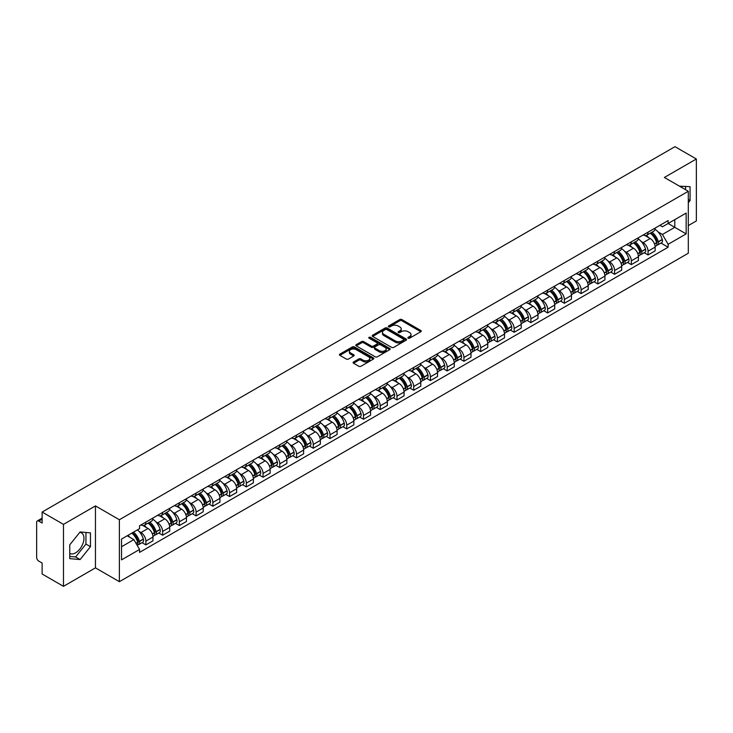 <?xml version="1.0" encoding="UTF-8"?>
<svg xmlns="http://www.w3.org/2000/svg" width="733" height="733" viewBox="0 0 733 733"><rect width="100%" height="100%" fill="white"/><g stroke="black" fill="none" stroke-linecap="round" stroke-linejoin="round"><path stroke-width="1.1" d="M408.162 338.179A1.045 0.605 0 0 0 409.637 338.179L420.834 331.71A1.493 0.861 0 0 0 421.264 331.105A1.493 0.861 0 0 0 420.834 330.501L401.867 319.551A1.493 0.861 0 0 0 399.76 319.551L388.572 326.011A1.045 0.605 0 0 0 390.048 326.863L391.495 326.029A4.764 2.749 0 0 1 398.239 326.029L399.815 326.936A4.764 2.749 0 0 1 401.217 328.888A4.764 2.749 0 0 1 399.815 330.83L398.367 331.664A1.045 0.605 0 0 0 399.842 332.516L401.29 331.683A4.764 2.749 0 0 1 408.034 331.683L409.61 332.599A4.764 2.749 0 0 1 411.011 334.541A4.764 2.749 0 0 1 409.61 336.484L408.162 337.327A1.045 0.605 0 0 0 408.162 338.179L408.162 337.327M679.518 186.2A11.838 6.835 -60 0 1 681.131 186.723A11.838 6.835 -60 0 1 682.386 187.859M79.769 532.369A11.838 6.835 -60 0 1 81.519 532.9A11.838 6.835 -60 0 1 83.333 542.383A11.838 6.835 -60 0 1 75.6 552.819A11.838 6.835 -60 0 1 69.754 553.442M353.526 362.001A1.493 0.861 0 0 0 353.086 362.606A1.493 0.861 0 0 0 353.526 363.211L358.849 366.28A1.493 0.861 0 0 0 360.948 366.28L373.381 359.106A1.493 0.861 0 0 0 373.821 358.501A1.493 0.861 0 0 0 373.381 357.896L354.424 346.947A1.493 0.861 0 0 0 352.316 346.947L339.883 354.121A1.493 0.861 0 0 0 339.452 354.726A1.493 0.861 0 0 0 339.883 355.34L346.315 359.051A1.493 0.861 0 0 0 348.422 359.051L353.737 355.972A1.493 0.861 0 0 0 354.176 355.368A1.493 0.861 0 0 0 353.737 354.763L350.548 352.921A3.986 2.3 0 0 1 349.384 351.29A3.986 2.3 0 0 1 351.84 349.174A3.986 2.3 0 0 1 356.183 349.668L368.662 356.87A3.986 2.3 0 0 1 369.835 358.501A3.986 2.3 0 0 1 367.37 360.627A3.986 2.3 0 0 1 363.027 360.123L360.948 358.923A1.493 0.861 0 0 0 358.849 358.923L353.526 362.001L353.526 363.211M119.378 519.734L95.455 505.917L63.478 524.379L42.12 512.055L674.992 146.664L696.35 158.997L664.373 177.459L688.305 191.267L119.378 519.734L119.378 581.69L688.305 253.224L688.305 191.267M391.605 347.369A1.493 0.861 0 0 0 393.703 347.369L406.137 340.194A1.493 0.861 0 0 0 406.577 339.59A1.493 0.861 0 0 0 406.137 338.985L387.18 328.036A1.493 0.861 0 0 0 385.072 328.036L372.639 335.21A1.493 0.861 0 0 0 372.208 335.815A1.493 0.861 0 0 0 372.639 336.429L391.605 347.369M369.423 338.399A1.045 0.605 0 0 1 370.486 338.545L370.486 337.308L389.754 348.441A1.493 0.861 0 0 1 390.194 349.045A1.493 0.861 0 0 1 389.754 349.65L377.33 356.824A1.493 0.861 0 0 1 375.223 356.824L356.265 345.884L361.58 342.833L361.58 341.596L356.265 344.666A1.493 0.861 0 0 0 355.826 345.27A1.493 0.861 0 0 0 356.265 345.884L356.265 344.666M361.58 342.833A1.493 0.861 0 0 1 363.687 342.833L363.687 341.596A1.493 0.861 0 0 0 361.58 341.596M363.687 341.596L371.374 346.031A1.493 0.861 0 0 0 373.482 346.031L377.009 343.997A1.493 0.861 0 0 0 377.449 343.392A1.493 0.861 0 0 0 377.009 342.778L369.011 338.16A1.045 0.605 0 0 1 370.486 337.308M63.478 524.379L63.478 586.336L42.12 574.003L42.12 563.036L38.794 561.121A3.033 1.75 -120 0 1 36.65 557.401L36.65 522.336A3.033 1.75 -120 0 1 37.282 520.952L42.12 518.149M688.305 225.59L696.35 220.945L696.35 158.997M63.478 586.336L95.455 567.873L119.378 581.69M42.12 512.055L42.12 523.023L38.794 521.099A3.033 1.75 -120 0 0 37.282 520.952M648.064 232.159A6.982 4.032 60 0 1 646.616 235.293L653.699 231.207A6.982 4.032 -120 0 0 655.146 228.073M641.338 241.597L643.125 242.632A6.982 4.032 60 0 1 648.064 251.181L655.146 247.094A6.982 4.032 -120 0 0 650.208 238.537L645.141 235.614M655.146 247.094L655.146 250.869L648.064 254.956L644.225 252.738M646.616 235.293A6.982 4.032 60 0 1 643.18 234.981M648.064 251.181L648.064 254.956M631.324 241.826A6.982 4.032 60 0 1 629.876 244.959L636.959 240.873A6.982 4.032 -120 0 0 638.406 237.739M627.485 262.405L631.324 264.622L638.406 260.536L638.406 256.752A6.982 4.032 -120 0 0 633.468 248.203L628.401 245.28M629.876 244.959A6.982 4.032 60 0 1 626.44 244.639M624.598 251.263L626.385 252.289A6.982 4.032 60 0 1 631.324 260.847L631.324 264.622M614.584 251.492A6.982 4.032 60 0 1 613.136 254.626L620.219 250.53A6.982 4.032 -120 0 0 621.666 247.397M610.745 272.071L614.584 274.289L621.666 270.193L621.666 266.418A6.982 4.032 -120 0 0 616.728 257.869L611.661 254.947M613.136 254.626A6.982 4.032 60 0 1 609.7 254.305M607.868 260.93L609.645 261.956A6.982 4.032 60 0 1 614.584 270.504L614.584 274.289M597.844 261.15A6.982 4.032 60 0 1 596.396 264.283L603.479 260.197A6.982 4.032 -120 0 0 604.927 257.063M594.005 281.738L597.844 283.955L604.927 279.859L604.927 276.084A6.982 4.032 -120 0 0 599.988 267.536L594.921 264.604M596.396 264.283A6.982 4.032 60 0 1 592.96 263.972M591.128 270.587L592.905 271.622A6.982 4.032 60 0 1 597.844 280.171L597.844 283.955M581.104 270.816A6.982 4.032 60 0 1 579.656 273.95L586.739 269.863A6.982 4.032 -120 0 0 588.187 266.73M577.265 291.395L581.104 293.612L588.187 289.526L588.187 285.751A6.982 4.032 -120 0 0 583.248 277.202L578.181 274.27M579.656 273.95A6.982 4.032 60 0 1 576.22 273.638M574.388 280.253L576.175 281.289A6.982 4.032 60 0 1 581.104 289.837L581.104 293.612M564.364 280.482A6.982 4.032 60 0 1 562.926 283.616L569.999 279.53A6.982 4.032 -120 0 0 571.447 276.396M560.525 301.061L564.364 303.279L571.447 299.192L571.447 295.408A6.982 4.032 -120 0 0 566.517 286.86L561.441 283.937M562.926 283.616A6.982 4.032 60 0 1 559.481 283.295M557.648 289.92L559.435 290.955A6.982 4.032 60 0 1 564.364 299.504L564.364 303.279M547.624 290.149A6.982 4.032 60 0 1 546.186 293.282L553.268 289.187A6.982 4.032 -120 0 0 554.707 286.053M543.785 310.728L547.624 312.945L554.707 308.859L554.707 305.075A6.982 4.032 -120 0 0 549.777 296.526L544.701 293.603M546.186 293.282A6.982 4.032 60 0 1 542.75 292.962M540.908 299.586L542.695 300.612A6.982 4.032 60 0 1 547.624 309.161L547.624 312.945M530.884 299.806A6.982 4.032 60 0 1 529.446 302.94L536.529 298.853A6.982 4.032 -120 0 0 537.967 295.72M527.045 320.394L530.884 322.612L537.967 318.516L537.967 314.741A6.982 4.032 -120 0 0 533.038 306.192L527.962 303.26M529.446 302.94A6.982 4.032 60 0 1 526.01 302.628M524.168 309.253L525.955 310.279A6.982 4.032 60 0 1 530.884 318.828L530.884 322.612M514.145 309.473A6.982 4.032 60 0 1 512.706 312.606L519.789 308.52A6.982 4.032 -120 0 0 521.227 305.386M510.305 330.052L514.154 332.269L521.227 328.182L521.227 324.407A6.982 4.032 -120 0 0 516.298 315.859L511.222 312.927M512.706 312.606A6.982 4.032 60 0 1 509.27 312.295M507.428 318.91L509.215 319.945A6.982 4.032 60 0 1 514.154 328.494L514.154 332.269M497.414 319.139A6.982 4.032 60 0 1 495.966 322.273L503.049 318.186A6.982 4.032 -120 0 0 504.487 315.053M493.566 339.718L497.414 341.935L504.496 337.849L504.496 334.065A6.982 4.032 -120 0 0 499.558 325.516L494.491 322.593M495.966 322.273A6.982 4.032 60 0 1 492.53 321.961M490.689 328.576L492.475 329.612A6.982 4.032 60 0 1 497.414 338.16L497.414 341.935M480.674 328.805A6.982 4.032 60 0 1 479.226 331.939L486.309 327.843A6.982 4.032 -120 0 0 487.757 324.71M476.826 349.384L480.674 351.602L487.757 347.515L487.757 343.731A6.982 4.032 -120 0 0 482.818 335.183L477.751 332.26M479.226 331.939A6.982 4.032 60 0 1 475.79 331.618M473.949 338.243L475.735 339.269A6.982 4.032 60 0 1 480.674 347.818L480.674 351.602M463.934 338.463A6.982 4.032 60 0 1 462.486 341.596L469.569 337.51A6.982 4.032 -120 0 0 471.017 334.376M460.095 359.051L463.934 361.268L471.017 357.173L471.017 353.398A6.982 4.032 -120 0 0 466.078 344.849L461.011 341.926M462.486 341.596A6.982 4.032 60 0 1 459.05 341.285M457.209 347.909L458.995 348.935A6.982 4.032 60 0 1 463.934 357.484L463.934 361.268M447.194 348.129A6.982 4.032 60 0 1 445.746 351.263L452.829 347.176A6.982 4.032 -120 0 0 454.277 344.043M443.355 368.708L447.194 370.925L454.277 366.839L454.277 363.064A6.982 4.032 -120 0 0 449.338 354.515L444.271 351.583M445.746 351.263A6.982 4.032 60 0 1 442.311 350.951M440.469 357.567L442.256 358.602A6.982 4.032 60 0 1 447.194 367.151L447.194 370.925M430.454 357.796A6.982 4.032 60 0 1 429.007 360.929L436.089 356.843A6.982 4.032 -120 0 0 437.537 353.709M426.615 378.375L430.454 380.592L437.537 376.505L437.537 372.731A6.982 4.032 -120 0 0 432.598 364.173L427.531 361.25M429.007 360.929A6.982 4.032 60 0 1 425.571 360.618M423.729 367.233L425.516 368.268A6.982 4.032 60 0 1 430.454 376.817L430.454 380.592M413.714 367.462A6.982 4.032 60 0 1 412.267 370.596L419.349 366.509A6.982 4.032 -120 0 0 420.797 363.376M409.875 388.041L413.714 390.258L420.797 386.172L420.797 382.388A6.982 4.032 -120 0 0 415.858 373.839L410.792 370.916M412.267 370.596A6.982 4.032 60 0 1 408.831 370.275M406.989 376.899L408.776 377.926A6.982 4.032 60 0 1 413.714 386.483L413.714 390.258M396.974 377.129A6.982 4.032 60 0 1 395.527 380.262L402.609 376.166A6.982 4.032 -120 0 0 404.057 373.033M393.135 397.707L396.974 399.925L404.057 395.838L404.057 392.054A6.982 4.032 -120 0 0 399.119 383.506L394.052 380.583M395.527 380.262A6.982 4.032 60 0 1 392.091 379.941M390.249 386.566L392.036 387.592A6.982 4.032 60 0 1 396.974 396.141L396.974 399.925M380.235 386.786A6.982 4.032 60 0 1 378.787 389.919L385.87 385.833A6.982 4.032 -120 0 0 387.317 382.699M376.396 407.374L380.235 409.591L387.317 405.496L387.317 401.721A6.982 4.032 -120 0 0 382.379 393.172L377.312 390.24M378.787 389.919A6.982 4.032 60 0 1 375.351 389.608M373.509 396.232L375.296 397.259A6.982 4.032 60 0 1 380.235 405.807L380.235 409.591M363.495 396.452A6.982 4.032 60 0 1 362.047 399.586L369.13 395.499A6.982 4.032 -120 0 0 370.577 392.366M359.656 417.031L363.495 419.249L370.577 415.162L370.577 411.387A6.982 4.032 -120 0 0 365.639 402.838L360.572 399.906M362.047 399.586A6.982 4.032 60 0 1 358.611 399.274M356.769 405.89L358.556 406.925A6.982 4.032 60 0 1 363.495 415.474L363.495 419.249M346.755 406.119A6.982 4.032 60 0 1 345.307 409.252L352.39 405.166A6.982 4.032 -120 0 0 353.837 402.032M342.916 426.698L346.755 428.915L353.837 424.828L353.837 421.044A6.982 4.032 -120 0 0 348.899 412.496L343.832 409.573M345.307 409.252A6.982 4.032 60 0 1 341.871 408.932M340.039 415.556L341.816 416.591A6.982 4.032 60 0 1 346.755 425.14L346.755 428.915M330.015 415.785A6.982 4.032 60 0 1 328.567 418.919L335.65 414.823A6.982 4.032 -120 0 0 337.098 411.689M326.176 436.364L330.015 438.581L337.098 434.495L337.098 430.711A6.982 4.032 -120 0 0 332.159 422.162L327.092 419.239M328.567 418.919A6.982 4.032 60 0 1 325.131 418.598M323.299 425.222L325.086 426.249A6.982 4.032 60 0 1 330.015 434.797L330.015 438.581M313.275 425.442A6.982 4.032 60 0 1 311.827 428.576L318.91 424.489A6.982 4.032 -120 0 0 320.358 421.356M309.436 446.031L313.275 448.248L320.358 444.152L320.358 440.377A6.982 4.032 -120 0 0 315.428 431.829L310.352 428.897M311.827 428.576A6.982 4.032 60 0 1 308.391 428.264M306.559 434.889L308.346 435.915A6.982 4.032 60 0 1 313.275 444.464L313.275 448.248M296.535 435.109A6.982 4.032 60 0 1 295.097 438.242L302.17 434.156A6.982 4.032 -120 0 0 303.618 431.022M292.696 455.688L296.535 457.905L303.618 453.819L303.618 450.044A6.982 4.032 -120 0 0 298.688 441.495L293.612 438.563M295.097 438.242A6.982 4.032 60 0 1 291.661 437.931M289.819 444.546L291.606 445.582A6.982 4.032 60 0 1 296.535 454.13L296.535 457.905M279.795 444.775A6.982 4.032 60 0 1 278.357 447.909L285.439 443.822A6.982 4.032 -120 0 0 286.878 440.689M275.956 465.354L279.795 467.572L286.878 463.485L286.878 459.701A6.982 4.032 -120 0 0 281.948 451.152L276.872 448.229M278.357 447.909A6.982 4.032 60 0 1 274.921 447.597M273.079 454.213L274.866 455.248A6.982 4.032 60 0 1 279.795 463.797L279.795 467.572M263.055 454.442A6.982 4.032 60 0 1 261.617 457.575L268.699 453.48A6.982 4.032 -120 0 0 270.138 450.346M259.216 475.021L263.055 477.238L270.138 473.151L270.138 469.367A6.982 4.032 -120 0 0 265.209 460.819L260.133 457.896M261.617 457.575A6.982 4.032 60 0 1 258.181 457.255M256.339 463.879L258.126 464.905A6.982 4.032 60 0 1 263.055 473.454L263.055 477.238M246.325 464.108A6.982 4.032 60 0 1 244.877 467.242L251.96 463.146A6.982 4.032 -120 0 0 253.398 460.012M242.476 484.687L246.325 486.904L253.398 482.809L253.398 479.034A6.982 4.032 -120 0 0 248.469 470.485L243.402 467.562M244.877 467.242A6.982 4.032 60 0 1 241.441 466.921M239.599 473.545L241.386 474.572A6.982 4.032 60 0 1 246.325 483.12L246.325 486.904M229.585 473.765A6.982 4.032 60 0 1 228.137 476.899L235.22 472.812A6.982 4.032 -120 0 0 236.667 469.679M225.737 494.344L229.585 496.562L236.667 492.475L236.667 488.7A6.982 4.032 -120 0 0 231.729 480.152L226.662 477.22M228.137 476.899A6.982 4.032 60 0 1 224.701 476.587M222.859 483.203L224.646 484.238A6.982 4.032 60 0 1 229.585 492.787L229.585 496.562M212.845 483.432A6.982 4.032 60 0 1 211.397 486.565L218.48 482.479A6.982 4.032 -120 0 0 219.927 479.345M209.006 504.011L212.845 506.228L219.927 502.142L219.927 498.367A6.982 4.032 -120 0 0 214.989 489.809L209.922 486.886M211.397 486.565A6.982 4.032 60 0 1 207.961 486.254M206.12 492.869L207.906 493.905A6.982 4.032 60 0 1 212.845 502.453L212.845 506.228M196.105 493.098A6.982 4.032 60 0 1 194.657 496.232L201.74 492.145A6.982 4.032 -120 0 0 203.188 489.012M192.266 513.677L196.105 515.895L203.188 511.808L203.188 508.024A6.982 4.032 -120 0 0 198.249 499.475L193.182 496.553M194.657 496.232A6.982 4.032 60 0 1 191.221 495.911M189.38 502.536L191.166 503.571A6.982 4.032 60 0 1 196.105 512.12L196.105 515.895M179.365 502.765A6.982 4.032 60 0 1 177.917 505.898L185 501.803A6.982 4.032 -120 0 0 186.448 498.669M175.526 523.344L179.365 525.561L186.448 521.475L186.448 517.69A6.982 4.032 -120 0 0 181.509 509.142L176.442 506.219M177.917 505.898A6.982 4.032 60 0 1 174.481 505.578M172.64 512.202L174.427 513.228A6.982 4.032 60 0 1 179.365 521.777L179.365 525.561M162.625 512.422A6.982 4.032 60 0 1 161.178 515.556L168.26 511.469A6.982 4.032 -120 0 0 169.708 508.335M158.786 533.01L162.625 535.227L169.708 531.132L169.708 527.357A6.982 4.032 -120 0 0 164.769 518.808L159.702 515.876M161.178 515.556A6.982 4.032 60 0 1 157.742 515.244M155.9 521.869L157.687 522.895A6.982 4.032 60 0 1 162.625 531.443L162.625 535.227M145.885 522.088A6.982 4.032 60 0 1 144.438 525.222L151.52 521.136A6.982 4.032 -120 0 0 152.968 518.002M142.046 542.667L145.885 544.885L152.968 540.798L152.968 537.023A6.982 4.032 -120 0 0 148.029 528.475L142.962 525.543M144.438 525.222A6.982 4.032 60 0 1 141.002 524.91M139.16 531.526L140.947 532.561A6.982 4.032 60 0 1 145.885 541.11L145.885 544.885M659.92 225.315L662.44 226.772L686.152 213.074L674.781 219.643L674.781 227.331L662.44 234.45L658.078 231.93M121.531 546.745L133.864 539.625L139.554 549.475L121.531 559.884L121.531 539.067L139.554 528.658L139.554 525.744L668.13 220.578L668.13 223.483L686.152 233.891L668.13 244.3L662.44 234.45M686.152 213.074L686.152 233.891M139.554 549.475L139.554 552.38L668.13 247.213L668.13 244.3M688.305 202.702L690.074 200.494L690.074 186.695L679.418 186.145M95.455 505.917L95.455 567.873M69.754 558.638L80.108 559.563L90.461 546.681L90.461 532.873L80.108 531.947L69.754 544.83L69.754 558.638M133.864 539.625L127.212 535.777M660.964 243.072L668.13 247.213M685.566 189.691L685.566 186.292M688.305 199.477L690.074 200.494M69.754 556.439L75.6 556.961L85.953 544.078L85.953 532.47M75.6 556.961L80.108 559.563M85.953 544.078L90.461 546.681M408.583 338.325L409.61 337.73A4.764 2.749 0 0 0 411.011 335.778L411.011 334.541M401.217 328.888L401.217 330.125A4.764 2.749 0 0 1 399.815 332.067L398.789 332.663M420.806 331.728L401.867 320.788A1.493 0.861 0 0 0 399.76 320.788L388.994 327.01M406.137 338.985L406.137 340.194L387.18 329.273A1.493 0.861 0 0 0 385.072 329.273L372.666 336.438M403.507 340.011A1.045 0.605 0 0 0 403.507 339.159L386.859 329.557A1.045 0.605 0 0 0 385.384 329.557L383.863 330.436A4.764 2.749 0 0 0 382.461 332.379A4.764 2.749 0 0 0 383.863 334.33L395.234 340.9A4.764 2.749 0 0 0 401.977 340.9L403.507 340.011L403.507 341.257A1.045 0.605 0 0 0 403.81 340.827L403.81 339.59M382.461 332.379L382.461 333.625A4.764 2.749 0 0 0 383.863 335.567L383.863 334.33M403.507 341.257L401.977 342.137A4.764 2.749 0 0 1 395.234 342.137L383.863 335.567M363.687 342.833L371.374 347.277A1.493 0.861 0 0 0 373.482 347.277L377.009 345.234A1.493 0.861 0 0 0 377.449 344.629L377.449 343.392M370.486 338.545L389.736 349.668M379.355 350.64A3.986 2.3 0 0 0 383.698 351.144A3.986 2.3 0 0 0 386.163 349.018A3.986 2.3 0 0 0 384.99 347.387L380.592 344.849A1.493 0.861 0 0 0 378.485 344.849L374.957 346.883A1.493 0.861 0 0 0 374.526 347.497A1.493 0.861 0 0 0 374.957 348.102L379.355 350.64L379.355 351.877A3.986 2.3 0 0 0 383.698 352.381A3.986 2.3 0 0 0 386.163 350.255L386.163 349.018M374.526 347.497L374.526 348.734A1.493 0.861 0 0 0 374.957 349.339L374.957 348.102M379.355 351.877L374.957 349.339M369.835 358.501L369.835 359.738A3.986 2.3 0 0 1 367.37 361.864A3.986 2.3 0 0 1 363.027 361.369L360.948 360.169A1.493 0.861 0 0 0 358.849 360.169L353.544 363.229M349.384 351.29L349.384 352.536A3.986 2.3 0 0 0 350.548 354.158L350.548 352.921M353.718 355.991L350.548 354.158M373.381 357.896L373.381 359.106L354.424 348.184A1.493 0.861 0 0 0 352.316 348.184L339.91 355.349M650.702 232.938A9.556 5.516 60 0 1 650.748 232.966A9.556 5.516 60 0 1 657.034 241.542L657.089 241.743A1.86 1.072 60 0 1 656.795 243.2A1.86 1.072 60 0 1 656.759 243.228M650.281 233.176A11.536 6.661 60 0 1 656.621 242.696L656.676 242.889A3.83 2.208 60 0 1 656.072 245.903L655.119 246.453M656.722 245.051A3.83 2.208 -120 0 0 657.785 244.914A3.83 2.208 -120 0 0 658.39 241.899L658.335 241.707A11.536 6.661 -120 0 0 651.994 232.187M655 229.292A11.536 6.661 60 0 1 662.247 239.444L662.311 239.636A3.83 2.208 60 0 1 661.707 242.65L657.785 244.914M646.35 235.43A11.536 6.661 60 0 1 648.751 237.703M654.358 237.712L655.833 238.564M633.963 242.605A9.556 5.516 60 0 1 634.008 242.632A9.556 5.516 60 0 1 640.294 251.208L640.358 251.41A1.86 1.072 60 0 1 640.056 252.867A1.86 1.072 60 0 1 640.019 252.885M633.541 242.843A11.536 6.661 60 0 1 639.882 252.363L639.936 252.555A3.83 2.208 60 0 1 639.332 255.57L638.379 256.119M639.982 254.718A3.83 2.208 -120 0 0 641.045 254.571A3.83 2.208 -120 0 0 641.65 251.566L641.595 251.364A11.536 6.661 -120 0 0 635.254 241.853M638.26 238.958A11.536 6.661 60 0 1 645.507 249.11L645.571 249.302A3.83 2.208 60 0 1 644.967 252.317L641.045 254.571M629.61 245.088A11.536 6.661 60 0 1 632.011 247.369M637.618 247.378L639.094 248.23M617.223 252.262A9.556 5.516 60 0 1 617.268 252.289A9.556 5.516 60 0 1 623.554 260.875L623.618 261.067A1.86 1.072 60 0 1 623.325 262.533A1.86 1.072 60 0 1 623.279 262.551M616.801 252.509A11.536 6.661 60 0 1 623.142 262.02L623.197 262.222A3.83 2.208 60 0 1 622.592 265.227L621.639 265.777M623.242 264.384A3.83 2.208 -120 0 0 624.305 264.237A3.83 2.208 -120 0 0 624.91 261.232L624.855 261.03A11.536 6.661 -120 0 0 618.515 251.52M621.52 248.624A11.536 6.661 60 0 1 628.777 258.767L628.832 258.969A3.83 2.208 60 0 1 628.227 261.974L624.305 264.237M612.87 254.754A11.536 6.661 60 0 1 615.28 257.026M620.888 257.045L622.354 257.897M600.483 261.928A9.556 5.516 60 0 1 600.529 261.956A9.556 5.516 60 0 1 606.823 270.541L606.878 270.734A1.86 1.072 60 0 1 606.585 272.19A1.86 1.072 60 0 1 606.539 272.218M600.061 262.176A11.536 6.661 60 0 1 606.402 271.686L606.457 271.888A3.83 2.208 60 0 1 605.852 274.893L604.899 275.443M606.503 274.05A3.83 2.208 -120 0 0 607.565 273.904A3.83 2.208 -120 0 0 608.17 270.898L608.115 270.697A11.536 6.661 -120 0 0 601.775 261.177M604.78 258.291A11.536 6.661 60 0 1 612.037 268.434L612.092 268.635A3.83 2.208 60 0 1 611.487 271.641L607.565 273.904M596.131 264.421A11.536 6.661 60 0 1 598.54 266.693M604.148 266.711L605.614 267.554M583.743 271.595A9.556 5.516 60 0 1 583.789 271.622A9.556 5.516 60 0 1 590.083 280.198L590.138 280.4A1.86 1.072 60 0 1 589.845 281.857A1.86 1.072 60 0 1 589.799 281.884M583.321 271.833A11.536 6.661 60 0 1 589.662 281.353L589.717 281.554A3.83 2.208 60 0 1 589.112 284.56L588.159 285.11M589.763 283.708A3.83 2.208 -120 0 0 590.825 283.57A3.83 2.208 -120 0 0 591.43 280.556L591.375 280.363A11.536 6.661 -120 0 0 585.044 270.844M588.04 267.957A11.536 6.661 60 0 1 595.297 278.1L595.352 278.302A3.83 2.208 60 0 1 594.747 281.307L590.825 283.57M579.391 274.087A11.536 6.661 60 0 1 581.8 276.359M587.408 276.378L588.874 277.221M567.003 281.261A9.556 5.516 60 0 1 567.049 281.289A9.556 5.516 60 0 1 573.343 289.865L573.398 290.066A1.86 1.072 60 0 1 573.105 291.523A1.86 1.072 60 0 1 573.059 291.542M566.582 281.499A11.536 6.661 60 0 1 572.922 291.019L572.977 291.212A3.83 2.208 60 0 1 572.372 294.226L571.419 294.776M573.032 293.374A3.83 2.208 -120 0 0 574.086 293.227A3.83 2.208 -120 0 0 574.69 290.222L574.635 290.021A11.536 6.661 -120 0 0 568.304 280.51M571.3 277.615A11.536 6.661 60 0 1 578.557 287.767L578.612 287.959A3.83 2.208 60 0 1 578.007 290.974L574.086 293.227M562.651 283.744A11.536 6.661 60 0 1 565.061 286.026M570.668 286.035L572.134 286.887M550.263 290.928A9.556 5.516 60 0 1 550.309 290.955A9.556 5.516 60 0 1 556.604 299.531L556.659 299.724A1.86 1.072 60 0 1 556.365 301.19A1.86 1.072 60 0 1 556.32 301.208M549.842 291.166A11.536 6.661 60 0 1 556.182 300.677L556.237 300.878A3.83 2.208 60 0 1 555.632 303.883L554.679 304.433M556.292 303.041A3.83 2.208 -120 0 0 557.346 302.894A3.83 2.208 -120 0 0 557.96 299.889L557.895 299.687A11.536 6.661 -120 0 0 551.564 290.176M554.56 287.281A11.536 6.661 60 0 1 561.817 297.424L561.872 297.625A3.83 2.208 60 0 1 561.267 300.631L557.346 302.894M545.911 293.411A11.536 6.661 60 0 1 548.321 295.683M553.928 295.701L555.394 296.553M533.523 300.585A9.556 5.516 60 0 1 533.569 300.612A9.556 5.516 60 0 1 539.864 309.198L539.919 309.39A1.86 1.072 60 0 1 539.625 310.856A1.86 1.072 60 0 1 539.58 310.874M533.102 300.832A11.536 6.661 60 0 1 539.442 310.343L539.497 310.545A3.83 2.208 60 0 1 538.892 313.55L537.94 314.1M539.552 312.707A3.83 2.208 -120 0 0 540.615 312.56A3.83 2.208 -120 0 0 541.22 309.555L541.156 309.353A11.536 6.661 -120 0 0 534.824 299.834M537.83 296.947A11.536 6.661 60 0 1 545.077 307.09L545.132 307.292A3.83 2.208 60 0 1 544.527 310.297L540.615 312.56M529.171 303.077A11.536 6.661 60 0 1 531.581 305.349M537.188 305.368L538.654 306.22M516.783 310.251A9.556 5.516 60 0 1 516.829 310.279A9.556 5.516 60 0 1 523.124 318.855L523.179 319.057A1.86 1.072 60 0 1 522.886 320.513A1.86 1.072 60 0 1 522.84 320.541M516.362 310.49A11.536 6.661 60 0 1 522.702 320.009L522.757 320.211A3.83 2.208 60 0 1 522.153 323.216L521.2 323.766M522.812 322.364A3.83 2.208 -120 0 0 523.875 322.227A3.83 2.208 -120 0 0 524.48 319.212L524.416 319.02A11.536 6.661 -120 0 0 518.084 309.5M521.09 306.614A11.536 6.661 60 0 1 528.337 316.757L528.392 316.958A3.83 2.208 60 0 1 527.787 319.964L523.875 322.227M512.431 312.744A11.536 6.661 60 0 1 514.841 315.016M520.448 315.034L521.914 315.877M500.043 319.918A9.556 5.516 60 0 1 500.089 319.945A9.556 5.516 60 0 1 506.384 328.521L506.439 328.723A1.86 1.072 60 0 1 506.146 330.18A1.86 1.072 60 0 1 506.1 330.198M499.622 320.156A11.536 6.661 60 0 1 505.962 329.676L506.017 329.868A3.83 2.208 60 0 1 505.413 332.883L504.46 333.433M506.072 332.031A3.83 2.208 -120 0 0 507.135 331.893A3.83 2.208 -120 0 0 507.74 328.879L507.685 328.686A11.536 6.661 -120 0 0 501.345 319.167M504.35 316.271A11.536 6.661 60 0 1 511.597 326.423L511.652 326.616A3.83 2.208 60 0 1 511.048 329.63L507.135 331.893M495.691 322.41A11.536 6.661 60 0 1 498.101 324.682M503.708 324.692L505.174 325.544M483.304 329.584A9.556 5.516 60 0 1 483.349 329.612A9.556 5.516 60 0 1 489.644 338.188L489.699 338.389A1.86 1.072 60 0 1 489.406 339.846A1.86 1.072 60 0 1 489.36 339.865M482.891 329.823A11.536 6.661 60 0 1 489.223 339.342L489.278 339.535A3.83 2.208 60 0 1 488.673 342.54L487.72 343.099M489.332 341.697A3.83 2.208 -120 0 0 490.395 341.551A3.83 2.208 -120 0 0 491 338.545L490.945 338.344A11.536 6.661 -120 0 0 484.605 328.833M487.61 325.938A11.536 6.661 60 0 1 494.857 336.09L494.912 336.282A3.83 2.208 60 0 1 494.308 339.297L490.395 341.551M478.951 332.067A11.536 6.661 60 0 1 481.361 334.34M486.969 334.358L488.444 335.21M466.564 339.242A9.556 5.516 60 0 1 466.609 339.269A9.556 5.516 60 0 1 472.904 347.854L472.959 348.047A1.86 1.072 60 0 1 472.666 349.513A1.86 1.072 60 0 1 472.629 349.531M466.151 339.489A11.536 6.661 60 0 1 472.483 349L472.538 349.201A3.83 2.208 60 0 1 471.933 352.207L470.98 352.756M472.593 351.364A3.83 2.208 -120 0 0 473.655 351.217A3.83 2.208 -120 0 0 474.26 348.212L474.205 348.01A11.536 6.661 -120 0 0 467.865 338.499M470.87 335.604A11.536 6.661 60 0 1 478.118 345.747L478.173 345.949A3.83 2.208 60 0 1 477.568 348.954L473.655 351.217M462.211 341.734A11.536 6.661 60 0 1 464.621 344.006M470.229 344.024L471.704 344.876M449.824 348.908A9.556 5.516 60 0 1 449.879 348.935A9.556 5.516 60 0 1 456.164 357.512L456.219 357.713A1.86 1.072 60 0 1 455.926 359.17A1.86 1.072 60 0 1 455.889 359.197M449.411 349.146A11.536 6.661 60 0 1 455.743 358.666L455.807 358.868A3.83 2.208 60 0 1 455.193 361.873L454.24 362.423M455.853 361.03A3.83 2.208 -120 0 0 456.916 360.883A3.83 2.208 -120 0 0 457.52 357.878L457.465 357.677A11.536 6.661 -120 0 0 451.125 348.157M454.13 345.27A11.536 6.661 60 0 1 461.378 355.413L461.433 355.615A3.83 2.208 60 0 1 460.828 358.62L456.916 360.883M445.472 351.4A11.536 6.661 60 0 1 447.881 353.673M453.489 353.691L454.964 354.534M433.084 358.574A9.556 5.516 60 0 1 433.139 358.602A9.556 5.516 60 0 1 439.424 367.178L439.479 367.38A1.86 1.072 60 0 1 439.186 368.836A1.86 1.072 60 0 1 439.149 368.864M432.672 358.813A11.536 6.661 60 0 1 439.003 368.332L439.067 368.525A3.83 2.208 60 0 1 438.462 371.539L437.509 372.089M439.113 370.687A3.83 2.208 -120 0 0 440.176 370.55A3.83 2.208 -120 0 0 440.78 367.535L440.725 367.343A11.536 6.661 -120 0 0 434.385 357.823M437.39 354.937A11.536 6.661 60 0 1 444.638 365.08L444.693 365.272A3.83 2.208 60 0 1 444.088 368.287L440.176 370.55M428.732 361.067A11.536 6.661 60 0 1 431.141 363.339M436.749 363.357L438.224 364.2M416.344 368.241A9.556 5.516 60 0 1 416.399 368.268A9.556 5.516 60 0 1 422.684 376.844L422.739 377.046A1.86 1.072 60 0 1 422.446 378.503A1.86 1.072 60 0 1 422.41 378.521M415.932 368.479A11.536 6.661 60 0 1 422.272 377.999L422.327 378.191A3.83 2.208 60 0 1 421.722 381.206L420.769 381.756M422.373 380.354A3.83 2.208 -120 0 0 423.436 380.207A3.83 2.208 -120 0 0 424.041 377.202L423.986 377A11.536 6.661 -120 0 0 417.645 367.49M420.65 364.594A11.536 6.661 60 0 1 427.898 374.746L427.953 374.939A3.83 2.208 60 0 1 427.348 377.953L423.436 380.207M411.992 370.724A11.536 6.661 60 0 1 414.402 373.005M420.009 373.015L421.484 373.867M399.604 377.898A9.556 5.516 60 0 1 399.659 377.926A9.556 5.516 60 0 1 405.945 386.511L406 386.703A1.86 1.072 60 0 1 405.706 388.169A1.86 1.072 60 0 1 405.67 388.188M399.192 378.146A11.536 6.661 60 0 1 405.532 387.656L405.587 387.858A3.83 2.208 60 0 1 404.983 390.863L404.03 391.413M405.633 390.02A3.83 2.208 -120 0 0 406.696 389.874A3.83 2.208 -120 0 0 407.301 386.868L407.246 386.667A11.536 6.661 -120 0 0 400.905 377.156M403.91 374.261A11.536 6.661 60 0 1 411.158 384.404L411.222 384.605A3.83 2.208 60 0 1 410.608 387.61L406.696 389.874M395.261 380.39A11.536 6.661 60 0 1 397.662 382.663M403.269 382.681L404.744 383.533M382.873 387.565A9.556 5.516 60 0 1 382.919 387.592A9.556 5.516 60 0 1 389.205 396.177L389.269 396.37A1.86 1.072 60 0 1 388.966 397.827A1.86 1.072 60 0 1 388.93 397.854M382.452 387.812A11.536 6.661 60 0 1 388.792 397.323L388.847 397.524A3.83 2.208 60 0 1 388.243 400.53L387.29 401.079M388.893 399.687A3.83 2.208 -120 0 0 389.956 399.54A3.83 2.208 -120 0 0 390.561 396.535L390.506 396.333A11.536 6.661 -120 0 0 384.165 386.813M387.171 383.927A11.536 6.661 60 0 1 394.418 394.07L394.482 394.272A3.83 2.208 60 0 1 393.878 397.277L389.956 399.54M378.521 390.057A11.536 6.661 60 0 1 380.922 392.329M386.529 392.347L388.004 393.19M366.134 397.231A9.556 5.516 60 0 1 366.179 397.259A9.556 5.516 60 0 1 372.465 405.835L372.529 406.036A1.86 1.072 60 0 1 372.236 407.493A1.86 1.072 60 0 1 372.19 407.521M365.712 397.469A11.536 6.661 60 0 1 372.052 406.989L372.107 407.191A3.83 2.208 60 0 1 371.503 410.196L370.55 410.746M372.153 409.344A3.83 2.208 -120 0 0 373.216 409.206A3.83 2.208 -120 0 0 373.821 406.192L373.766 406A11.536 6.661 -120 0 0 367.425 396.48M370.431 393.594A11.536 6.661 60 0 1 377.687 403.736L377.742 403.938A3.83 2.208 60 0 1 377.138 406.943L373.216 409.206M361.781 399.723A11.536 6.661 60 0 1 364.191 401.996M369.799 402.014L371.264 402.857M349.394 406.897A9.556 5.516 60 0 1 349.439 406.925A9.556 5.516 60 0 1 355.725 415.501L355.789 415.703A1.86 1.072 60 0 1 355.496 417.159A1.86 1.072 60 0 1 355.45 417.178M348.972 407.136A11.536 6.661 60 0 1 355.313 416.656L355.368 416.848A3.83 2.208 60 0 1 354.763 419.862L353.81 420.412M355.413 419.01A3.83 2.208 -120 0 0 356.476 418.864A3.83 2.208 -120 0 0 357.081 415.858L357.026 415.666A11.536 6.661 -120 0 0 350.686 406.146M353.691 403.251A11.536 6.661 60 0 1 360.948 413.403L361.002 413.595A3.83 2.208 60 0 1 360.398 416.61L356.476 418.864M345.041 409.39A11.536 6.661 60 0 1 347.451 411.662M353.059 411.671L354.525 412.523M332.654 416.564A9.556 5.516 60 0 1 332.7 416.591A9.556 5.516 60 0 1 338.994 425.167L339.049 425.36A1.86 1.072 60 0 1 338.756 426.826A1.86 1.072 60 0 1 338.71 426.844M332.232 416.802A11.536 6.661 60 0 1 338.573 426.313L338.628 426.514A3.83 2.208 60 0 1 338.023 429.52L337.07 430.069M338.673 428.677A3.83 2.208 -120 0 0 339.736 428.53A3.83 2.208 -120 0 0 340.341 425.525L340.286 425.323A11.536 6.661 -120 0 0 333.946 415.813M336.951 412.917A11.536 6.661 60 0 1 344.208 423.06L344.263 423.262A3.83 2.208 60 0 1 343.658 426.267L339.736 428.53M328.302 419.047A11.536 6.661 60 0 1 330.711 421.319M336.319 421.338L337.785 422.19M315.914 426.221A9.556 5.516 60 0 1 315.96 426.249A9.556 5.516 60 0 1 322.254 434.834L322.309 435.026A1.86 1.072 60 0 1 322.016 436.492A1.86 1.072 60 0 1 321.97 436.511M315.492 426.469A11.536 6.661 60 0 1 321.833 435.979L321.888 436.181A3.83 2.208 60 0 1 321.283 439.186L320.33 439.736M321.943 438.343A3.83 2.208 -120 0 0 322.996 438.197A3.83 2.208 -120 0 0 323.601 435.191L323.546 434.99A11.536 6.661 -120 0 0 317.215 425.47M320.211 422.584A11.536 6.661 60 0 1 327.468 432.727L327.523 432.928A3.83 2.208 60 0 1 326.918 435.933L322.996 438.197M311.562 428.713A11.536 6.661 60 0 1 313.971 430.986M319.579 431.004L321.045 431.856M299.174 435.888A9.556 5.516 60 0 1 299.22 435.915A9.556 5.516 60 0 1 305.514 444.491L305.569 444.693A1.86 1.072 60 0 1 305.276 446.15A1.86 1.072 60 0 1 305.23 446.177M298.752 436.126A11.536 6.661 60 0 1 305.093 445.646L305.148 445.847A3.83 2.208 60 0 1 304.543 448.853L303.59 449.402M305.203 448.01A3.83 2.208 -120 0 0 306.257 447.863A3.83 2.208 -120 0 0 306.861 444.849L306.806 444.656A11.536 6.661 -120 0 0 300.475 435.136M303.471 432.25A11.536 6.661 60 0 1 310.728 442.393L310.783 442.595A3.83 2.208 60 0 1 310.178 445.6L306.257 447.863M294.822 438.38A11.536 6.661 60 0 1 297.231 440.652M302.839 440.67L304.305 441.513M282.434 445.554A9.556 5.516 60 0 1 282.48 445.582A9.556 5.516 60 0 1 288.775 454.158L288.829 454.359A1.86 1.072 60 0 1 288.536 455.816A1.86 1.072 60 0 1 288.49 455.844M282.013 445.792A11.536 6.661 60 0 1 288.353 455.312L288.408 455.505A3.83 2.208 60 0 1 287.803 458.519L286.85 459.069M288.463 457.667A3.83 2.208 -120 0 0 289.517 457.529A3.83 2.208 -120 0 0 290.131 454.515L290.066 454.323A11.536 6.661 -120 0 0 283.735 444.803M286.74 441.907A11.536 6.661 60 0 1 293.988 452.059L294.043 452.252A3.83 2.208 60 0 1 293.438 455.266L289.517 457.529M278.082 448.046A11.536 6.661 60 0 1 280.492 450.319M286.099 450.328L287.565 451.18M265.694 455.22A9.556 5.516 60 0 1 265.74 455.248A9.556 5.516 60 0 1 272.035 463.824L272.09 464.026A1.86 1.072 60 0 1 271.796 465.482A1.86 1.072 60 0 1 271.751 465.501M265.273 455.459A11.536 6.661 60 0 1 271.613 464.979L271.668 465.171A3.83 2.208 60 0 1 271.063 468.185L270.111 468.735M271.723 467.333A3.83 2.208 -120 0 0 272.786 467.187A3.83 2.208 -120 0 0 273.391 464.181L273.327 463.98A11.536 6.661 -120 0 0 266.995 454.469M270.001 451.574A11.536 6.661 60 0 1 277.248 461.726L277.303 461.918A3.83 2.208 60 0 1 276.698 464.933L272.786 467.187M261.342 457.704A11.536 6.661 60 0 1 263.752 459.976M269.359 459.994L270.825 460.846M248.954 464.878A9.556 5.516 60 0 1 249 464.905A9.556 5.516 60 0 1 255.295 473.491L255.35 473.683A1.86 1.072 60 0 1 255.057 475.149A1.86 1.072 60 0 1 255.011 475.167M248.533 465.125A11.536 6.661 60 0 1 254.873 474.636L254.928 474.837A3.83 2.208 60 0 1 254.324 477.843L253.371 478.392M254.983 477A3.83 2.208 -120 0 0 256.046 476.853A3.83 2.208 -120 0 0 256.651 473.848L256.596 473.646A11.536 6.661 -120 0 0 250.255 464.136M253.261 461.24A11.536 6.661 60 0 1 260.508 471.383L260.563 471.585A3.83 2.208 60 0 1 259.958 474.59L256.046 476.853M244.602 467.37A11.536 6.661 60 0 1 247.012 469.642M252.619 469.661L254.085 470.513M232.214 474.544A9.556 5.516 60 0 1 232.26 474.572A9.556 5.516 60 0 1 238.555 483.148L238.61 483.349A1.86 1.072 60 0 1 238.317 484.806A1.86 1.072 60 0 1 238.271 484.834M231.793 474.792A11.536 6.661 60 0 1 238.133 484.302L238.188 484.504A3.83 2.208 60 0 1 237.584 487.509L236.631 488.059M238.243 486.666A3.83 2.208 -120 0 0 239.306 486.52A3.83 2.208 -120 0 0 239.911 483.514L239.856 483.313A11.536 6.661 -120 0 0 233.515 473.793M236.521 470.907A11.536 6.661 60 0 1 243.768 481.05L243.823 481.251A3.83 2.208 60 0 1 243.219 484.256L239.306 486.52M227.862 477.036A11.536 6.661 60 0 1 230.272 479.309M235.879 479.327L237.345 480.17M215.475 484.211A9.556 5.516 60 0 1 215.52 484.238A9.556 5.516 60 0 1 221.815 492.814L221.87 493.016A1.86 1.072 60 0 1 221.577 494.473A1.86 1.072 60 0 1 221.54 494.5M215.062 484.449A11.536 6.661 60 0 1 221.393 493.969L221.448 494.161A3.83 2.208 60 0 1 220.844 497.176L219.891 497.725M221.503 496.323A3.83 2.208 -120 0 0 222.566 496.186A3.83 2.208 -120 0 0 223.171 493.172L223.116 492.979A11.536 6.661 -120 0 0 216.776 483.459M219.781 480.573A11.536 6.661 60 0 1 227.028 490.716L227.083 490.918A3.83 2.208 60 0 1 226.479 493.923L222.566 496.186M211.122 486.703A11.536 6.661 60 0 1 213.532 488.975M219.14 488.993L220.615 489.836M198.735 493.877A9.556 5.516 60 0 1 198.79 493.905A9.556 5.516 60 0 1 205.075 502.481L205.13 502.682A1.86 1.072 60 0 1 204.837 504.139A1.86 1.072 60 0 1 204.8 504.157M198.322 494.115A11.536 6.661 60 0 1 204.654 503.635L204.718 503.828A3.83 2.208 60 0 1 204.104 506.842L203.151 507.392M204.764 505.99A3.83 2.208 -120 0 0 205.826 505.843A3.83 2.208 -120 0 0 206.431 502.838L206.376 502.636A11.536 6.661 -120 0 0 200.036 493.126M203.041 490.23A11.536 6.661 60 0 1 210.289 500.382L210.344 500.575A3.83 2.208 60 0 1 209.739 503.589L205.826 505.843M194.382 496.36A11.536 6.661 60 0 1 196.792 498.642M202.4 498.651L203.875 499.503M181.995 503.534A9.556 5.516 60 0 1 182.05 503.571A9.556 5.516 60 0 1 188.335 512.147L188.39 512.34A1.86 1.072 60 0 1 188.097 513.806A1.86 1.072 60 0 1 188.06 513.824M181.582 503.782A11.536 6.661 60 0 1 187.914 513.292L187.978 513.494A3.83 2.208 60 0 1 187.364 516.499L186.42 517.049M188.024 515.656A3.83 2.208 -120 0 0 189.087 515.51A3.83 2.208 -120 0 0 189.691 512.504L189.636 512.303A11.536 6.661 -120 0 0 183.296 502.792M186.301 499.897A11.536 6.661 60 0 1 193.549 510.04L193.604 510.241A3.83 2.208 60 0 1 192.999 513.247L189.087 515.51M177.643 506.027A11.536 6.661 60 0 1 180.052 508.299M185.66 508.317L187.135 509.169M165.255 513.201A9.556 5.516 60 0 1 165.31 513.228A9.556 5.516 60 0 1 171.595 521.814L171.65 522.006A1.86 1.072 60 0 1 171.357 523.472A1.86 1.072 60 0 1 171.32 523.49M164.843 513.448A11.536 6.661 60 0 1 171.174 522.959L171.238 523.16A3.83 2.208 60 0 1 170.633 526.166L169.68 526.715M171.284 525.323A3.83 2.208 -120 0 0 172.347 525.176A3.83 2.208 -120 0 0 172.951 522.171L172.896 521.969A11.536 6.661 -120 0 0 166.556 512.449M169.561 509.563A11.536 6.661 60 0 1 176.809 519.706L176.864 519.908A3.83 2.208 60 0 1 176.259 522.913L172.347 525.176M160.903 515.693A11.536 6.661 60 0 1 163.312 517.965M168.92 517.984L170.395 518.836M148.515 522.867A9.556 5.516 60 0 1 148.57 522.895A9.556 5.516 60 0 1 154.855 531.471L154.91 531.672A1.86 1.072 60 0 1 154.617 533.129A1.86 1.072 60 0 1 154.581 533.157M148.103 523.105A11.536 6.661 60 0 1 154.443 532.625L154.498 532.827A3.83 2.208 60 0 1 153.893 535.832L152.94 536.382M154.544 534.98A3.83 2.208 -120 0 0 155.607 534.843A3.83 2.208 -120 0 0 156.211 531.828L156.156 531.636A11.536 6.661 -120 0 0 149.816 522.116M152.821 519.23A11.536 6.661 60 0 1 160.069 529.373L160.133 529.574A3.83 2.208 60 0 1 159.519 532.579L155.607 534.843M144.163 525.359A11.536 6.661 60 0 1 146.573 527.632M152.18 527.65L153.655 528.493M132.297 532.845A9.556 5.516 60 0 1 138.116 541.137L138.171 541.339A1.86 1.072 60 0 1 137.877 542.796A1.86 1.072 60 0 1 137.841 542.814M131.812 533.129A11.536 6.661 60 0 1 137.703 542.292L137.758 542.484A3.83 2.208 60 0 1 137.227 545.444M137.804 544.646A3.83 2.208 -120 0 0 138.867 544.509A3.83 2.208 -120 0 0 139.472 541.495L139.417 541.302A11.536 6.661 -120 0 0 133.525 532.14M137.447 529.877A11.536 6.661 60 0 1 143.329 539.039L143.393 539.231A3.83 2.208 60 0 1 142.788 542.246L138.867 544.509M127.89 535.392A11.536 6.661 60 0 1 129.833 537.298M135.44 537.307L136.915 538.159M162.625 531.443L169.708 527.357M179.365 521.777L186.448 517.69M196.105 512.12L203.188 508.024M212.845 502.453L219.927 498.367M229.585 492.787L236.667 488.7M246.325 483.12L253.398 479.034M263.055 473.454L270.138 469.367M279.795 463.797L286.878 459.701M296.535 454.13L303.618 450.044M313.275 444.464L320.358 440.377M330.015 434.797L337.098 430.711M346.755 425.14L353.837 421.044M363.495 415.474L370.577 411.387M380.235 405.807L387.317 401.721M396.974 396.141L404.057 392.054M413.714 386.483L420.797 382.388M430.454 376.817L437.537 372.731M447.194 367.151L454.277 363.064M463.934 357.484L471.017 353.398M480.674 347.818L487.757 343.731M497.414 338.16L504.496 334.065M514.154 328.494L521.227 324.407M530.884 318.828L537.967 314.741M547.624 309.161L554.707 305.075M564.364 299.504L571.447 295.408M581.104 289.837L588.187 285.751M597.844 280.171L604.927 276.084M614.584 270.504L621.666 266.418M631.324 260.847L638.406 256.752M145.885 541.11L152.968 537.023M140.947 532.561L148.029 528.475M157.687 522.895L164.769 518.808M174.427 513.228L181.509 509.142M191.166 503.571L198.249 499.475M207.906 493.905L214.989 489.809M224.646 484.238L231.729 480.152M241.386 474.572L248.469 470.485M258.126 464.905L265.209 460.819M274.866 455.248L281.948 451.152M291.606 445.582L298.688 441.495M308.346 435.915L315.428 431.829M325.086 426.249L332.159 422.162M341.816 416.591L348.899 412.496M358.556 406.925L365.639 402.838M375.296 397.259L382.379 393.172M392.036 387.592L399.119 383.506M408.776 377.926L415.858 373.839M425.516 368.268L432.598 364.173M442.256 358.602L449.338 354.515M458.995 348.935L466.078 344.849M475.735 339.269L482.818 335.183M492.475 329.612L499.558 325.516M509.215 319.945L516.298 315.859M525.955 310.279L533.038 306.192M542.695 300.612L549.777 296.526M559.435 290.955L566.517 286.86M576.175 281.289L583.248 277.202M592.905 271.622L599.988 267.536M609.645 261.956L616.728 257.869M626.385 252.289L633.468 248.203M643.125 242.632L650.208 238.537M42.12 519.175L38.794 521.099M409.61 337.73L409.61 336.484M398.367 332.516L398.367 331.664M399.815 332.067L399.815 330.83M388.572 326.863L388.572 326.011M399.76 320.788L399.76 319.551M401.867 320.788L401.867 319.551M420.834 331.71L420.834 330.501M372.639 336.429L372.639 335.21M385.072 329.273L385.072 328.036M387.18 329.273L387.18 328.036M395.234 342.137L395.234 340.9M401.977 342.137L401.977 340.9M371.374 347.277L371.374 346.031M373.482 347.277L373.482 346.031M377.009 345.234L377.009 343.997M389.754 349.65L389.754 348.441M358.849 360.169L358.849 358.923M360.948 360.169L360.948 358.923M363.027 361.369L363.027 360.123M353.737 355.972L353.737 354.763M339.883 355.34L339.883 354.121M352.316 348.184L352.316 346.947M354.424 348.184L354.424 346.947M654.578 244.107L656.676 242.889M658.39 241.899L662.311 239.636M658.335 241.707L662.247 239.444M656.612 242.678L657.18 242.348M654.505 243.915L656.621 242.696M637.838 253.765L639.936 252.555M641.65 251.566L645.571 249.302M641.595 251.364L645.507 249.11M639.872 252.344L640.45 252.015M637.765 253.581L639.882 252.363M621.098 263.431L623.197 262.222M624.91 261.232L628.832 258.969M624.855 261.03L628.777 258.767M621.025 263.239L623.71 261.681M604.359 273.097L606.457 271.888M608.17 270.898L612.092 268.635M608.115 270.697L612.037 268.434M606.393 271.677L606.97 271.347M604.285 272.905L606.402 271.686M587.619 282.764L589.717 281.554M591.43 280.556L595.352 278.302M591.375 280.363L595.297 278.1M587.545 282.571L590.23 281.005M570.879 292.421L572.977 291.212M574.69 290.222L578.612 287.959M574.635 290.021L578.557 287.767M570.805 292.238L573.49 290.671M554.139 302.088L556.237 300.878M557.96 299.889L561.872 297.625M557.895 299.687L561.817 297.424M554.066 301.904L556.75 300.338M537.399 311.754L539.497 310.545M541.22 309.555L545.132 307.292M541.156 309.353L545.077 307.09M537.335 311.562L540.01 310.004M520.659 321.421L522.757 320.211M524.48 319.212L528.392 316.958M524.416 319.02L528.337 316.757M520.595 321.228L523.27 319.661M503.919 331.087L506.017 329.868M507.74 328.879L511.652 326.616M507.685 328.686L511.597 326.423M503.855 330.895L506.53 329.328M487.179 340.744L489.278 339.535M491 338.545L494.912 336.282M490.945 338.344L494.857 336.09M487.115 340.561L489.791 338.994M470.449 350.411L472.538 349.201M474.26 348.212L478.173 345.949M474.205 348.01L478.118 345.747M470.375 350.218L473.051 348.661M453.709 360.077L455.807 358.868M457.52 357.878L461.433 355.615M457.465 357.677L461.378 355.413M453.635 359.885L456.311 358.327M436.969 369.744L439.067 368.525M440.78 367.535L444.693 365.272M440.725 367.343L444.638 365.08M436.895 369.551L439.571 367.984M420.229 379.401L422.327 378.191M424.041 377.202L427.953 374.939M423.986 377L427.898 374.746M420.156 379.218L422.831 377.651M403.489 389.067L405.587 387.858M407.301 386.868L411.222 384.605M407.246 386.667L411.158 384.404M403.416 388.875L406.091 387.317M386.749 398.734L388.847 397.524M390.561 396.535L394.482 394.272M390.506 396.333L394.418 394.07M388.783 397.313L389.351 396.984M386.676 398.541L388.792 397.323M370.009 408.4L372.107 407.191M373.821 406.192L377.742 403.938M373.766 406L377.687 403.736M372.043 406.971L372.621 406.641M369.936 408.208L372.052 406.989M353.269 418.067L355.368 416.848M357.081 415.858L361.002 413.595M357.026 415.666L360.948 413.403M355.303 416.637L355.881 416.307M353.196 417.874L355.313 416.656M336.529 427.724L338.628 426.514M340.341 425.525L344.263 423.262M340.286 425.323L344.208 423.06M338.564 426.304L339.141 425.974M336.456 427.541L338.573 426.313M319.79 437.39L321.888 436.181M323.601 435.191L327.523 432.928M323.546 434.99L327.468 432.727M321.824 435.97L322.401 435.64M319.716 437.198L321.833 435.979M303.05 447.057L305.148 445.847M306.861 444.849L310.783 442.595M306.806 444.656L310.728 442.393M305.093 445.627L305.661 445.298M302.976 446.864L305.093 445.646M286.31 456.723L288.408 455.505M290.131 454.515L294.043 452.252M290.066 454.323L293.988 452.059M288.353 455.294L288.921 454.964M286.246 456.531L288.353 455.312M269.57 466.38L271.668 465.171M273.391 464.181L277.303 461.918M273.327 463.98L277.248 461.726M271.613 464.96L272.181 464.63M269.506 466.197L271.613 464.979M252.83 476.047L254.928 474.837M256.651 473.848L260.563 471.585M256.596 473.646L260.508 471.383M252.766 475.854L255.441 474.297M236.09 485.713L238.188 484.504M239.911 483.514L243.823 481.251M239.856 483.313L243.768 481.05M236.026 485.521L238.701 483.963M219.35 495.38L221.448 494.161M223.171 493.172L227.083 490.918M223.116 492.979L227.028 490.716M219.286 495.187L221.962 493.621M202.62 505.037L204.718 503.828M206.431 502.838L210.344 500.575M206.376 502.636L210.289 500.382M202.546 504.854L205.222 503.287M185.88 514.703L187.978 513.494M189.691 512.504L193.604 510.241M189.636 512.303L193.549 510.04M185.806 514.511L188.482 512.953M169.14 524.37L171.238 523.16M172.951 522.171L176.864 519.908M172.896 521.969L176.809 519.706M169.066 524.177L171.742 522.62M152.4 534.036L154.498 532.827M156.211 531.828L160.133 529.574M156.156 531.636L160.069 529.373M152.327 533.844L155.002 532.277M136.081 543.455L137.758 542.484M139.472 541.495L143.393 539.231M139.417 541.302L143.329 539.039M135.981 543.281L138.262 541.944"/></g></svg>
